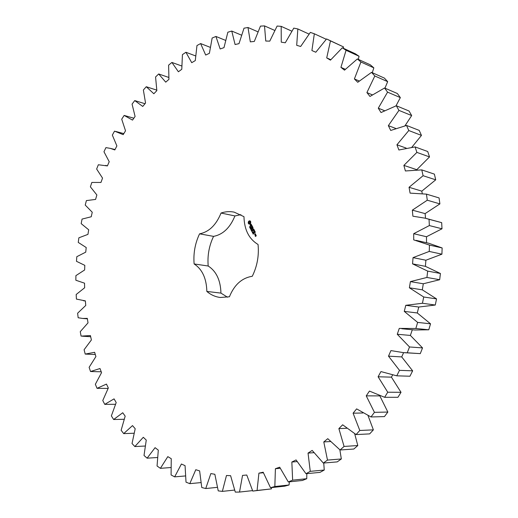<?xml version="1.0" encoding="UTF-8"?>
<svg xmlns="http://www.w3.org/2000/svg" width="518" height="518" viewBox="0 0 518 518"><rect width="100%" height="100%" fill="white"/><g stroke="black" fill="none" stroke-linecap="round" stroke-linejoin="round"><path stroke-width="0.78" d="M327.486 460.088L341.336 458.961L337.212 461.888L323.329 463.066L327.486 460.088L323.789 441.932L327.771 438.681L340.093 449.987L344.075 446.438L338.876 428.6L342.657 424.799L356.06 434.576L359.803 430.471L353.095 413.196L356.617 408.883L370.979 416.958L374.436 412.341L366.239 395.862L369.444 391.077L384.621 397.306L387.736 392.217L378.101 376.774L380.944 371.574L396.775 375.828L399.495 370.338L388.5 356.157L390.935 350.595L403.457 352.641L407.239 352.79L409.518 346.963L397.274 334.265L399.261 328.412L415.844 328.496L417.644 322.41L404.267 311.376L405.782 305.316L422.435 303.263L423.73 297.002L409.388 287.794L410.398 281.611L426.923 277.454L427.687 271.108L412.555 263.856L413.047 257.627L429.234 251.431L429.461 245.085L413.72 239.879L413.694 233.696L429.344 225.563L429.04 219.308L425.246 218.201L412.885 216.194L412.347 210.146L427.279 200.207L426.45 194.133L410.088 193.123L409.052 187.283L423.096 175.712L421.762 169.898L405.387 170.966L403.872 165.404L416.886 152.396L415.08 146.911L398.892 149.993L396.93 144.781L408.786 130.536L406.539 125.447L390.721 130.445L388.351 125.641L398.957 110.386L396.309 105.75L381.028 112.542L378.282 108.191L387.568 92.146L384.57 88.002L369.969 96.445L366.906 92.586L374.818 75.984L371.523 72.365L357.737 82.291L354.396 78.95L360.916 62.005L357.368 58.935L344.502 70.17L340.935 67.372L346.063 50.291L342.32 47.785L330.458 60.146L326.709 57.899L330.471 40.883L326.573 38.941L315.792 52.247L311.907 50.55L314.335 33.78L310.334 32.394L300.673 46.471L296.704 45.319L297.844 28.956L293.784 28.121L285.282 42.78L281.268 42.165L281.183 26.353L277.111 26.049L269.774 41.136L265.76 41.032L264.517 25.9L260.463 26.107L254.306 41.453L250.317 41.848L247.999 27.506L244.004 28.192L238.999 43.654L235.081 44.522L231.766 31.061L227.855 32.207L223.99 47.643L220.163 48.957L215.935 36.454L212.147 38.034L209.389 53.322L205.685 55.05L200.621 43.564L196.969 45.545L195.292 60.574L191.731 62.691L185.923 52.273L182.433 54.623L181.786 69.282L178.393 71.769L171.918 62.451L168.609 65.145L168.946 79.345L165.741 82.155L158.676 73.977L155.568 76.981L156.85 90.637L153.84 93.752L146.27 86.726L143.369 90.009L145.545 103.056L142.754 106.443L134.745 100.583L132.071 104.118L135.088 116.479L132.524 120.105L124.152 115.423L121.711 119.185L125.524 130.801L123.193 134.648L114.53 131.145L112.335 135.101L116.887 145.914L114.808 149.948L110.431 148.394L105.918 147.624L103.969 151.755L109.214 161.72L107.388 165.915L98.336 164.763L96.646 169.036L102.538 178.108L100.971 182.44L91.822 182.453L90.391 186.843L96.872 194.982L95.577 199.424L86.389 200.595L85.23 205.076L92.256 212.244L91.226 216.77L82.064 219.082L81.177 223.634L88.695 229.791L87.943 234.376L78.865 237.814L78.257 242.418L86.208 247.526L85.742 252.143L76.806 256.695L76.483 261.318L84.816 265.352L84.635 269.975L75.906 275.628L75.861 280.244L84.531 283.171L84.641 287.775L76.172 294.502L76.418 299.087L85.366 300.88L85.768 305.439L77.622 313.215L78.153 317.748L82.718 318.46L87.322 318.376L88.015 322.863L80.258 331.662L81.086 336.117L90.41 335.56L91.395 339.944L84.091 349.741L85.211 354.079L94.632 352.311L95.908 356.572L89.122 367.32L90.533 371.523L99.987 368.525L101.554 372.623L95.351 384.291L97.047 388.332L106.462 384.084L108.327 387.995L102.765 400.531L104.759 404.37L114.057 398.866L116.2 402.551L111.364 415.902L113.643 419.509L122.747 412.742L125.175 416.181L121.128 430.277L123.685 433.618L132.504 425.595L135.204 428.736L132.025 443.512L134.848 446.555L143.298 437.283L146.264 440.099L144.017 455.464L147.106 458.177L155.089 447.669L158.301 450.136L157.058 465.993L160.392 468.33L167.813 456.63L171.257 458.702L171.082 474.941L174.65 476.871L181.404 464.018L185.062 465.663L186.02 482.167L189.795 483.657L195.785 469.716L199.624 470.894L201.774 487.529L205.737 488.539L210.845 473.581L214.847 474.274L218.24 490.883L222.351 491.381L226.476 475.511L230.607 475.686L235.282 492.1L239.517 492.061L242.547 475.401L246.769 475.025L252.758 491.077L257.07 490.475L258.916 473.154L263.183 472.215L270.493 487.71L274.838 486.525L275.408 468.712L279.681 467.197L288.299 481.941L292.638 480.16L291.848 462.03L296.076 459.926L305.989 473.724L310.263 471.348L308.042 453.095L312.173 450.414L323.329 463.066M330.38 441.55L323.789 441.932M341.336 458.961L339.853 449.805M340.093 449.987L353.839 449.028L357.789 445.545L354.707 433.786M356.06 434.576L369.658 433.89L373.374 429.862L368.058 415.656M370.979 416.958L384.434 416.595L387.852 412.056L379.772 395.771M384.621 397.306L397.934 397.3L401.016 392.307L391.433 377.149L392.566 375.097M396.775 375.828L409.952 376.223L412.639 370.836L401.715 356.915L403.593 352.648M403.457 352.641L420.286 353.626L422.533 347.908L410.373 335.431L412.315 329.759M401.767 328.729L414.821 330.005L428.768 329.791L430.542 323.815L417.275 312.969L418.764 307.032L435.269 305.037L436.538 298.892L422.312 289.834L423.303 283.767L439.672 279.72L440.423 273.485L425.407 266.343L425.887 260.23L441.919 254.183L442.139 247.954L428.878 243.279L416.09 240.352M426.528 242.741L426.489 236.739L441.99 228.788L441.679 222.649L425.246 218.201M425.543 218.285L425.116 213.61L439.899 203.898L439.07 197.928L426.45 194.133M422.235 193.486L421.807 191.148L435.716 179.83L434.382 174.119L421.762 169.898M416.686 169.8L429.526 156.915L427.719 151.521L415.08 146.911M411.875 147.216L421.458 135.412L419.224 130.406L406.539 125.447M404.992 125.777L411.674 115.579L409.045 111.014L396.309 105.75M396.005 105.847L400.343 97.604L397.364 93.518L384.57 88.002M384.945 88.164L387.665 81.656L384.388 78.088L371.523 72.365M372.28 72.701L373.834 67.852L370.305 64.815L357.368 58.935M358.339 59.376L359.058 56.261L355.335 53.775L342.32 47.785M343.35 48.258L343.544 46.924L326.573 38.941M252.758 491.077L271.387 488.888L271.62 487.587M270.493 487.71L284.732 486.156L289.057 484.99L289.368 481.831M288.299 481.941L302.434 480.464L306.747 478.71L306.818 473.646M305.989 473.724L320.001 472.377L324.249 470.033L323.744 463.027M240.915 214.679L234.939 215.941L221.044 213.04C225.447 211.545 229.837 211.247 234.207 212.153L243.965 216.666C244.315 229.759 249.009 239.031 258.048 244.47C259.129 255.672 257.2 266.278 252.266 276.288C241.945 277.913 234.33 284.745 229.429 296.769L220.318 297.481C215.346 296.879 210.858 294.865 206.844 291.44C206.501 278.431 202.26 269.269 194.127 263.947C193.253 253.386 195.072 243.35 199.566 233.838C209.007 231.973 216.161 225.039 221.044 213.04M234.939 215.941C230.102 227.745 222.973 234.557 213.565 236.37C209.097 245.733 207.31 255.614 208.197 266.012C216.323 271.27 220.571 280.303 220.946 293.104L227.48 297.209M250.291 221.005L249.255 220.836L248.459 221.581L248.206 222.967L248.692 223.918L249.734 224.093L250.531 223.342L250.783 221.957L250.291 221.005M249.941 227.104L249.475 226.826L249.805 227.149L249.987 226.431L249.941 227.104M250.472 227.512L249.78 227.531L250.349 227.001L250.472 227.512M250.9 228.088L250.33 228.619L250.615 227.706L250.064 228.095L250.634 227.564L250.388 228.438L250.9 228.088M251.217 229.532L250.731 229.39L251.165 228.814L251.457 229.306L251.152 228.924L250.816 229.247L251.217 229.532M250.945 224.022L250.582 224.359L250.783 225.55L250.058 224.961L250.602 225.965L250.965 225.628L250.764 224.43L251.489 225.026L250.945 224.022M251.651 225.311L251.865 225.725L250.803 226.839L251.949 225.893L252.266 226.321L251.677 225.168L252.292 226.172M252.486 226.56L251.275 227.577L251.78 228.567L251.424 227.68L251.845 227.285L252.247 227.888L251.981 227.162L252.395 226.774L252.888 227.538L252.376 226.541M251.936 230.134L251.321 230.575L251.67 229.888L251.075 230.089L251.554 229.377L251.385 230.439L251.936 230.134M252.318 230.886L251.748 231.41L251.981 231.06L251.483 230.886L252.052 230.361L252.318 230.886M252.765 231.941L252.272 232.355L252.324 231.734L252.765 231.941L252.266 232.245L252.68 231.922M252.654 233.016L252.35 232.608L252.946 232.556L252.907 232.116L252.654 233.016M253.127 233.482L252.888 232.938L253.419 233.061L253.127 233.482M253.237 234.181L252.991 233.864L253.477 233.411L253.237 234.181M252.687 229.157L253.037 227.836L251.936 228.865L252.868 228.237L252.48 229.351L253.386 229.254L252.506 230.199L253.723 229.189L252.687 229.157L253.742 229.073M254.429 230.38L253.898 229.532L252.765 230.711L253.36 230.277L253.768 230.879L253.496 230.147L253.911 229.759L254.403 230.529L254.053 229.636M254.649 230.808L253.516 231.986L254.532 230.795M255.342 232.168L254.804 231.313L253.697 232.349L254.092 233.32L253.852 232.452L254.267 232.064L254.675 232.666L254.403 231.934L254.824 231.546L255.316 232.317L254.96 231.423M254.927 234.771L255.484 234.253L255.264 233.618L254.591 234.117L254.927 234.771M255.672 234.427L254.979 235.068L255.814 235.14L255.672 234.427M256.047 235.166L255.504 236.266L255.186 235.839L255.413 236.48L256.274 235.8L255.937 235.146M313.824 452.687L308.042 453.095M324.249 470.033L310.263 471.348M357.789 445.545L344.075 446.438M346.678 428.276L338.876 428.6M297.054 461.609L291.848 462.03M306.747 478.71L292.638 480.16M373.374 429.862L359.803 430.471M362.885 412.982L353.095 413.196M280.186 468.298L275.408 468.712M289.057 484.99L274.838 486.525M387.852 412.056L374.436 412.341M379.694 395.881L366.239 395.862M263.377 472.753L258.916 473.154M271.387 488.888L257.07 490.475M401.016 392.307L387.736 392.217M391.433 377.149L378.101 376.774M252.544 490.624L239.517 492.061M412.639 370.836L399.495 370.338M401.715 356.915L388.5 356.157M234.55 490.073L222.351 491.381M420.286 353.626L407.239 352.79M422.533 347.908L409.518 346.963M410.373 335.431L397.274 334.265M217.295 487.354L205.737 488.539M428.768 329.791L415.844 328.496M430.542 323.815L417.644 322.41M417.275 312.969L404.267 311.376M418.764 307.032L405.782 305.316M200.867 482.601L189.795 483.657M435.269 305.037L422.435 303.263M436.538 298.892L423.73 297.002M422.312 289.834L409.388 287.794M423.303 283.767L410.398 281.611M185.36 475.951L174.65 476.871M439.672 279.72L426.923 277.454M440.423 273.485L427.687 271.108M425.407 266.343L412.555 263.856M425.887 260.23L413.047 257.627M170.849 467.54L160.392 468.33M441.919 254.183L429.234 251.431M442.139 247.954L429.461 245.085M426.489 236.739L413.694 233.696M157.407 457.517L147.106 458.177M441.99 228.788L429.344 225.563M441.679 222.649L429.04 219.308M425.116 213.61L412.347 210.146M145.092 446.03L134.848 446.555M439.899 203.898L427.279 200.207M421.807 191.148L409.052 187.283M133.961 433.236L123.685 433.618M435.716 179.83L423.096 175.712M416.64 169.645L403.872 165.404M124.048 419.276L113.643 419.509M429.526 156.915L416.886 152.396M406.183 148.096L396.93 144.781M115.41 404.293L104.759 404.37M421.458 135.412L408.786 130.536M395.661 128.425L388.351 125.641M108.081 388.429L97.047 388.332M411.674 115.579L398.957 110.386M384.427 110.645L378.282 108.191M101.237 371.795L90.533 371.523M400.343 97.604L387.568 92.146M372.267 94.807L366.906 92.586M95.293 354.506L85.211 354.079M387.665 81.656L374.818 75.984M359.207 80.996L354.396 78.95M373.834 67.852L360.916 62.005M345.338 69.282L340.935 67.372M359.058 56.261L346.063 50.291M330.814 59.693L326.709 57.899M343.544 46.924L330.471 40.883M326.249 39.284L314.335 33.78M309.006 34.071L297.844 28.956M291.776 31.145L281.183 26.353M274.689 30.413L264.517 25.9M257.867 31.779L247.999 27.506M241.433 35.127L231.766 31.061M225.498 40.346L215.935 36.454M210.172 47.313L200.621 43.564M195.545 55.892L185.923 52.273M181.708 65.974L171.918 62.451M133.858 118.221L124.152 115.423M168.745 77.428L158.676 73.977M144.995 103.723L134.745 100.583M156.753 90.132L146.27 86.726M213.565 236.37L199.566 233.838M208.197 266.012L194.127 263.947M220.946 293.104L206.844 291.44M250.388 221.095L249.741 221.108M249.378 220.933L248.685 221.626L248.433 223.012L248.828 223.873M249.508 223.905L249.838 224.041M249.249 223.815L249.728 223.951M250.039 227.421L250.434 227.175M250.952 224.255L251.398 224.43M252.538 226.651L252.907 227.389M251.845 227.285L252.272 227.739M252.467 232.64L252.842 232.608M252.888 232.938L253.393 233.003M253.503 230.154L253.794 230.73M254.409 231.934L254.701 232.517M255.309 233.709L254.998 234.706M255.568 235.606L255.775 236.014M250.272 221.989L249.812 223.323L248.854 222.682L249.398 221.652L250.356 222.287M250.136 222.241L250.349 222.611M250.123 222.565L250.246 222.921M249.644 221.626L250.097 221.775M255.128 234.583L254.746 234.22L255.393 233.871M82.368 336.221L90.669 336.713M82.718 318.46L87.393 318.823M83.534 300.79L85.373 300.964M105.588 165.41L107.427 165.838M110.431 148.394L115.015 149.547M115.734 131.442L123.815 133.625"/></g></svg>
